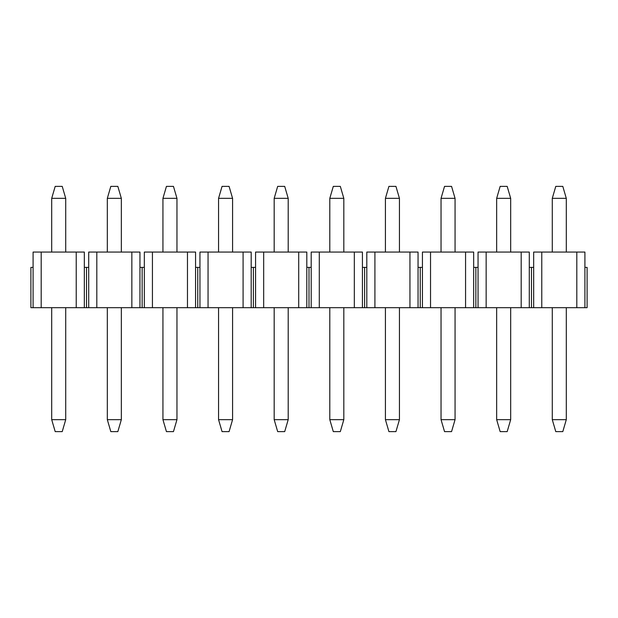<?xml version="1.0" encoding="UTF-8"?>
<svg xmlns="http://www.w3.org/2000/svg" width="618" height="618" viewBox="0 0 618 618"><rect width="100%" height="100%" fill="white"/><g stroke="black" fill="none" stroke-linecap="round" stroke-linejoin="round"><path stroke-width="0.93" d="M41.19 307.687L41.19 252.067L33.086 252.067L33.086 267.393L30.9 267.393L30.9 307.687L587.1 307.687L587.1 267.393L584.914 267.393L584.914 307.687M33.086 267.393L33.086 307.687M41.19 252.067L76.23 252.067L76.23 307.687M76.23 252.067L84.334 252.067L84.334 307.687M84.334 267.393L86.52 267.393L86.52 307.687L86.52 267.393L88.706 267.393L88.706 307.687M96.81 307.687L96.81 252.067L88.706 252.067L88.706 267.393M96.81 252.067L131.85 252.067L131.85 307.687M131.85 252.067L139.954 252.067L139.954 307.687M139.954 267.393L142.14 267.393L142.14 307.687L142.14 267.393L144.326 267.393L144.326 307.687M152.43 307.687L152.43 252.067L144.326 252.067L144.326 267.393M152.43 252.067L187.47 252.067L187.47 307.687M187.47 252.067L195.574 252.067L195.574 307.687M195.574 267.393L197.76 267.393L197.76 307.687L197.76 267.393L199.946 267.393L199.946 307.687M208.05 307.687L208.05 252.067L199.946 252.067L199.946 267.393M208.05 252.067L243.09 252.067L243.09 307.687M243.09 252.067L251.194 252.067L251.194 307.687M251.194 267.393L253.38 267.393L253.38 307.687L253.38 267.393L255.566 267.393L255.566 307.687M263.67 307.687L263.67 252.067L255.566 252.067L255.566 267.393M263.67 252.067L298.71 252.067L298.71 307.687M298.71 252.067L306.814 252.067L306.814 307.687M306.814 267.393L309 267.393L309 307.687L309 267.393L311.186 267.393L311.186 307.687M319.29 307.687L319.29 252.067L311.186 252.067L311.186 267.393M319.29 252.067L354.33 252.067L354.33 307.687M354.33 252.067L362.434 252.067L362.434 307.687M362.434 267.393L364.62 267.393L364.62 307.687L364.62 267.393L366.806 267.393L366.806 307.687M374.91 307.687L374.91 252.067L366.806 252.067L366.806 267.393M374.91 252.067L409.95 252.067L409.95 307.687M409.95 252.067L418.054 252.067L418.054 307.687M418.054 267.393L420.24 267.393L420.24 307.687L420.24 267.393L422.426 267.393L422.426 307.687M430.53 307.687L430.53 252.067L422.426 252.067L422.426 267.393M430.53 252.067L465.57 252.067L465.57 307.687M465.57 252.067L473.674 252.067L473.674 307.687M473.674 267.393L475.86 267.393L475.86 307.687L475.86 267.393L478.046 267.393L478.046 307.687M486.15 307.687L486.15 252.067L478.046 252.067L478.046 267.393M486.15 252.067L521.19 252.067L521.19 307.687M521.19 252.067L529.294 252.067L529.294 307.687M529.294 267.393L531.48 267.393L531.48 307.687L531.48 267.393L533.666 267.393L533.666 307.687M541.77 307.687L541.77 252.067L533.666 252.067L533.666 267.393M541.77 252.067L576.81 252.067L576.81 307.687M576.81 252.067L584.914 252.067L584.914 267.393M65.717 198.332L51.703 198.332L55.203 186.373L62.217 186.373L65.717 198.332L65.717 252.067M51.703 198.332L51.703 252.067M51.703 307.687L51.703 419.668L65.717 419.668L62.217 431.627L55.203 431.627L51.703 419.668M65.717 307.687L65.717 419.668M121.337 198.332L107.323 198.332L110.823 186.373L117.837 186.373L121.337 198.332L121.337 252.067M107.323 198.332L107.323 252.067M107.323 307.687L107.323 419.668L121.337 419.668L117.837 431.627L110.823 431.627L107.323 419.668M121.337 307.687L121.337 419.668M176.957 198.332L162.943 198.332L166.443 186.373L173.457 186.373L176.957 198.332L176.957 252.067M162.943 198.332L162.943 252.067M162.943 307.687L162.943 419.668L176.957 419.668L173.457 431.627L166.443 431.627L162.943 419.668M176.957 307.687L176.957 419.668M232.577 198.332L218.563 198.332L222.063 186.373L229.077 186.373L232.577 198.332L232.577 252.067M218.563 198.332L218.563 252.067M218.563 307.687L218.563 419.668L232.577 419.668L229.077 431.627L222.063 431.627L218.563 419.668M232.577 307.687L232.577 419.668M288.197 198.332L274.183 198.332L277.683 186.373L284.697 186.373L288.197 198.332L288.197 252.067M274.183 198.332L274.183 252.067M274.183 307.687L274.183 419.668L288.197 419.668L284.697 431.627L277.683 431.627L274.183 419.668M288.197 307.687L288.197 419.668M343.817 198.332L329.803 198.332L333.303 186.373L340.317 186.373L343.817 198.332L343.817 252.067M329.803 198.332L329.803 252.067M329.803 307.687L329.803 419.668L343.817 419.668L340.317 431.627L333.303 431.627L329.803 419.668M343.817 307.687L343.817 419.668M399.437 198.332L385.423 198.332L388.923 186.373L395.937 186.373L399.437 198.332L399.437 252.067M385.423 198.332L385.423 252.067M385.423 307.687L385.423 419.668L399.437 419.668L395.937 431.627L388.923 431.627L385.423 419.668M399.437 307.687L399.437 419.668M455.057 198.332L441.043 198.332L444.543 186.373L451.557 186.373L455.057 198.332L455.057 252.067M441.043 198.332L441.043 252.067M441.043 307.687L441.043 419.668L455.057 419.668L451.557 431.627L444.543 431.627L441.043 419.668M455.057 307.687L455.057 419.668M510.677 198.332L496.663 198.332L500.163 186.373L507.177 186.373L510.677 198.332L510.677 252.067M496.663 198.332L496.663 252.067M496.663 307.687L496.663 419.668L510.677 419.668L507.177 431.627L500.163 431.627L496.663 419.668M510.677 307.687L510.677 419.668M566.297 198.332L552.283 198.332L555.783 186.373L562.797 186.373L566.297 198.332L566.297 252.067M552.283 198.332L552.283 252.067M552.283 307.687L552.283 419.668L566.297 419.668L562.797 431.627L555.783 431.627L552.283 419.668M566.297 307.687L566.297 419.668"/></g></svg>
